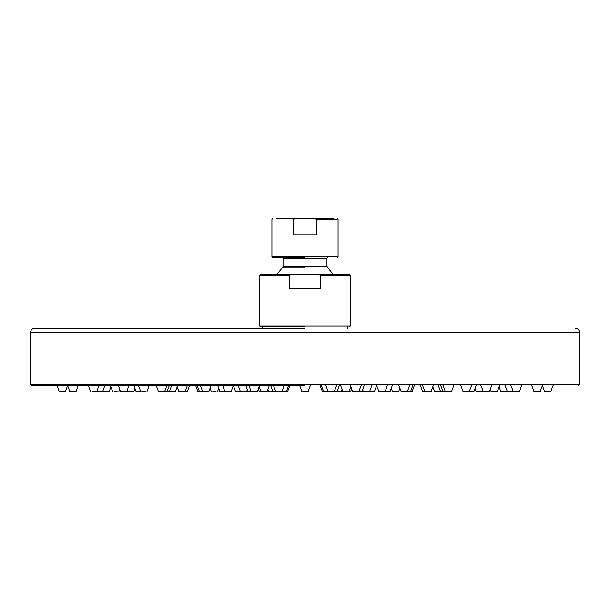 <?xml version="1.0" encoding="UTF-8"?>
<svg xmlns="http://www.w3.org/2000/svg" width="610" height="610" viewBox="0 0 610 610"><rect width="100%" height="100%" fill="white"/><g stroke="black" fill="none" stroke-linecap="round" stroke-linejoin="round"><path stroke-width="0.91" d="M30.5 384.33L30.5 332.45L579.5 332.45L579.5 384.33L30.5 384.33L31.323 385.154L305 385.154M544.501 391.467L542.206 385.154L544.501 391.467L550.883 391.467L553.186 385.154M531.6 385.154L533.895 391.467L540.277 391.467L542.58 385.154M504.973 385.154L507.268 391.467L519.529 391.467L521.824 385.154M484.21 391.467L488.488 391.467L483.158 391.467L480.863 385.154M445.857 391.467L451.019 391.467L445.247 391.467L442.944 385.154M401.342 391.467L407.175 391.467L401.067 391.467L398.765 385.154M352.618 391.467L358.855 391.467L352.542 391.467L350.247 385.154M301.805 391.467L308.195 391.467L301.805 391.467L299.51 385.154M251.145 391.467L257.382 391.467L251.068 391.467L248.773 385.154M202.825 391.467L208.658 391.467L202.825 391.467M158.981 391.467L164.143 391.467L158.981 391.467M121.512 391.467L125.79 391.467L121.512 391.467M92.064 391.467L95.259 391.467L92.064 391.467M71.927 391.467C63.798 391.467 84.348 391.467 71.927 391.467M61.976 391.467C51.949 391.467 73.444 391.467 61.976 391.467M475.045 388.517L476.113 391.467L483.158 391.467M499.094 386.954L500.741 391.467L507.2 391.262M490.303 389.371L491.073 391.467L497.455 391.467L499.75 385.154M460.68 385.154L462.975 391.467L473.97 391.467L476.265 385.154M425.361 391.467L430.53 391.467L424.751 391.467L422.455 385.154M379.031 391.467L384.971 391.467L378.81 391.467L376.507 385.154M328.05 391.467L334.379 391.467L328.027 391.467L325.725 385.154M272.883 391.467L281.95 391.467L275.621 391.467L273.295 385.154M225.029 391.467L230.969 391.467L225.029 391.467M179.47 391.467L184.639 391.467L179.47 391.467M141.794 391.467L145.866 391.467L141.794 391.467M114.383 391.467L117.097 391.467L114.383 391.467M98.934 391.467C89.624 391.467 110.852 391.467 98.934 391.467M107.055 391.467C94.634 391.467 115.183 391.467 107.055 391.467M129.137 385.154L126.842 391.467L127.498 391.467L127.17 390.56M432.787 386.946L434.427 391.467L445.247 391.467M409.745 385.154L407.45 391.467L412.2 391.467L414.503 385.154M361.227 385.154L358.932 391.467L369.058 391.467L363.888 391.467M247.332 389.782L246.722 391.467L251.068 391.467M195.497 385.154L197.8 391.467L202.55 391.467L200.255 385.154M167.056 385.154L164.753 391.467L169.511 391.467L171.806 385.154M133.735 385.154L136.03 391.467L140.643 391.467L138.34 385.154M130.692 391.467C119.888 391.467 141.497 391.467 130.692 391.467M420.275 385.154L422.57 391.467L424.751 391.467M387.487 385.154L385.192 391.467L390.156 391.467L392.451 385.154M336.705 385.154L334.41 391.467L341.348 391.467L342.065 389.485M217.549 385.154L219.844 391.467L224.808 391.467L222.513 385.154M187.544 385.154L185.249 391.467L187.43 391.467L189.725 385.154M173.362 391.467C160.948 391.467 181.498 391.467 173.362 391.467M350.857 386.839L349.172 391.467L350.727 391.467L351.635 388.974M391.269 388.41L392.382 391.467L398.765 391.467L399.916 388.311M319.998 385.154L322.301 391.467L328.027 391.467M284.275 385.154L281.972 391.467L287.699 391.467L290.002 385.154M240.942 391.467L246.112 391.467L240.942 391.467M212.829 391.467L216.024 391.467L212.829 391.467M258.365 388.974L259.273 391.467L260.828 391.467L259.143 386.839M371.963 385.154L369.668 391.467L374.502 391.467L376.797 385.154M343.399 391.467L348.562 391.467L342.789 391.467L340.494 385.154M261.438 391.467L266.6 391.467L261.438 391.467M233.203 385.154L235.498 391.467L240.332 391.467L238.037 385.154M267.935 389.485L268.652 391.467L272.815 391.467L270.52 385.154M276.681 218.532L333.319 218.532L276.681 218.532M295.69 218.532C265.746 218.532 265.746 218.532 295.69 218.532L314.31 218.532C344.253 218.532 344.253 218.532 314.31 218.532L295.69 218.532L293.151 219.356C265.373 219.356 265.373 219.356 293.151 219.356L293.151 235.002L316.849 235.002L316.849 219.356L338.077 219.356L338.077 256.688L271.923 256.688L272.746 257.512L305 257.512M320.524 275.354L320.524 288.255L289.475 288.255L289.475 275.354L292.068 274.531L317.932 274.531L320.524 275.354L350.292 275.354L350.292 326.137L259.707 326.137L260.531 326.96L305 326.96M292.068 274.531L260.531 274.531L292.068 274.531M317.932 274.531L349.469 274.531L317.932 274.531M270.55 274.531L305 274.531M276.757 274.531L282.773 267.172L305 267.172M333.243 274.531L326.96 266.562L283.04 266.562L282.773 267.172M283.04 266.562L283.04 258.335L326.96 258.335L326.96 266.562M314.31 218.532L316.849 219.356M305 328.332L34.617 328.332C32.124 328.584 30.752 329.957 30.5 332.45M347.548 326.96L347.548 328.332M289.475 275.354L259.707 275.354L289.475 275.354M579.5 384.33L578.676 385.154M513.147 391.467L510.844 385.154M489.54 391.467L491.843 385.154M451.629 391.467L453.924 385.154M308.195 391.467L310.49 385.154M257.458 391.467L259.753 385.154M208.933 391.467L211.235 385.154M158.371 391.467L156.076 385.154M120.46 391.467L118.157 385.154M90.471 391.467L88.175 385.154M96.853 391.467L99.155 385.154M69.723 391.467L67.42 385.154M76.105 391.467L78.4 385.154M59.117 391.467L56.814 385.154M65.499 391.467L67.794 385.154M469.357 391.467L471.66 385.154M431.14 391.467L433.435 385.154M231.19 391.467L233.493 385.154M178.86 391.467L176.564 385.154M147.025 391.467L149.32 385.154M112.545 391.467L110.25 385.154M118.927 391.467L119.697 389.371M102.732 391.467L105.027 385.154M109.259 391.467L110.906 386.954M482.502 391.467L482.83 390.56M442.822 391.467L440.527 385.154M410.644 391.467L412.947 385.154M362.058 391.467L364.353 385.154M247.942 391.467L245.647 385.154M199.356 391.467L197.053 385.154M167.178 391.467L169.473 385.154M133.887 391.467L134.955 388.517M440.489 391.467L438.193 385.154M337.185 391.467L339.48 385.154M175.573 391.467L177.213 386.946M363.278 391.467L362.668 389.782M323.552 391.467L321.256 385.154M286.448 391.467L288.743 385.154M211.235 391.467L210.084 388.311M217.617 391.467L218.731 388.41M267.21 391.467L269.506 385.154M350.292 326.137L349.469 326.96M260.531 274.531L259.707 275.354L259.707 326.137M350.292 275.354L349.469 274.531M283.04 258.335L282.216 257.512M326.96 258.335L327.784 257.512M338.077 256.688L337.254 257.512M272.746 218.532L271.923 219.356L271.923 256.688M338.077 219.356L337.254 218.532M579.5 332.45C579.248 329.957 577.876 328.584 575.382 328.332M262.452 326.96L262.452 328.332"/></g></svg>
